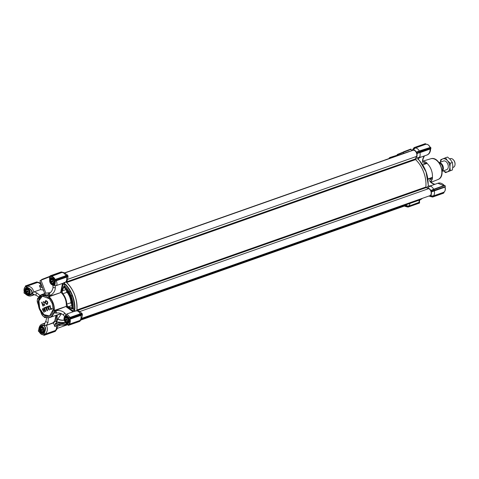 <?xml version="1.0" encoding="UTF-8"?>
<svg xmlns="http://www.w3.org/2000/svg" width="479" height="479" viewBox="0 0 479 479"><rect width="100%" height="100%" fill="white"/><g stroke="black" fill="none" stroke-linecap="round" stroke-linejoin="round"><path stroke-width="0.72" d="M72.467 306.458A19.507 12.64 70.6 0 1 72.449 307.536L71.814 307.925L72.209 308.919L73.383 308.835C73.449 299.884 70.539 292.154 64.659 285.634L64.761 287.232L64.132 287.484L64.054 286.49L64.647 285.7A22.19 14.376 70.6 0 1 71.239 296.327A22.19 14.376 70.6 0 1 73.329 308.799L68.293 306.674A2.293 1.485 70.6 0 1 67.042 305.153A2.293 1.485 70.6 0 1 66.826 304.147L70.952 302.698A12.622 8.179 -109.4 0 0 67.036 292.28L62.917 293.735A2.293 1.485 70.6 0 1 62.42 292.849A2.293 1.485 70.6 0 1 62.342 290.849L66.12 289.514L66.341 289.885A2.293 1.485 -109.4 0 0 66.539 291.394A2.293 1.485 -109.4 0 0 67.036 292.28L67.545 291.879C69.958 295.04 71.311 298.633 71.599 302.668L72.443 304.464L72.072 305.339A0.461 0.419 -177.6 0 0 72.407 305.237M73.341 311.697L72.73 310.763L74.58 308.841L73.97 310.907L76.418 310.763A5.281 3.419 70.6 0 1 76.724 310.781A5.281 3.419 70.6 0 1 80.209 313.763L80.58 313.949M76.418 310.763L74.73 311.356L73.97 310.907M48.343 294.531L47.092 295.118M49.75 293.04L45.894 293.112L41.829 294.549A12.167 7.88 70.6 0 0 38.027 298.818L41.505 294.908L46.942 295.459L47.104 295.082M37.206 300.944L37.206 300.86A12.622 8.179 70.6 0 1 37.613 298.908L38.045 298.764M49.469 298.8A10.556 6.844 -109.4 0 0 42.362 296.064A10.556 6.844 -109.4 0 0 42.158 296.142A10.556 6.844 -109.4 0 0 39.535 308.614A10.556 6.844 -109.4 0 0 49.379 315.978A10.556 6.844 -109.4 0 0 49.582 315.901A10.556 6.844 -109.4 0 0 53.199 309.386M39.23 308.727C41.918 314.703 45.343 317.188 49.499 316.176L53.199 309.452L52.181 303.435L49.427 298.752L41.913 295.986C38.2 298.189 37.308 302.441 39.23 308.727M42.445 296.034L38.949 300.716L39.697 308.554L44.002 314.649L49.457 315.948M42.835 315.901L42.876 315.948A12.622 8.179 -109.4 0 0 44.445 317.092L44.81 316.864A12.167 7.88 -109.4 0 0 49.912 317.493A12.167 7.88 -109.4 0 0 50.145 317.403A12.167 7.88 -109.4 0 0 53.714 313.23L54.127 313.134A12.622 8.179 -109.4 0 0 54.534 311.182L54.265 310.596A12.167 7.88 -109.4 0 0 49.05 296.717L48.822 296.95C52.498 300.686 54.205 305.219 53.941 310.566L54.211 311.146L53.81 313.062L53.397 313.152C51.642 317.409 48.732 318.601 44.667 316.721L44.307 316.948L42.763 315.829L41.583 314.182L37.416 302.345L37.194 301.016L37.602 299.1L38.009 299.01M53.935 313.194L55.277 312.727L54.049 313.224M45.721 300.596C47.828 301.459 48.241 302.764 46.96 304.524C45.044 303.381 44.631 302.075 45.721 300.596L45.822 300.567C47.93 301.423 48.337 302.728 47.056 304.488M65.27 287.813L65.755 288.364M66.581 289.388A0.461 0.407 138.5 0 0 66.12 289.514L64.132 287.484L64.845 287.334A19.507 12.64 70.6 0 1 65.629 288.184A19.507 12.64 70.6 0 1 66.318 289.011M66.12 315.996L66.497 315.691L67.317 316.086M69.257 320.906A3.79 2.455 70.6 0 1 68.024 323.175L66.761 323.145M40.931 326.349L42.038 325.696C44.068 325.043 45.206 326.367 45.445 329.66L44.062 333.971L45.032 334.144L55.235 330.552L55.223 330.947L55.863 330.3L55.295 331.109L44.008 335.354L43.194 334.611C41.667 334.683 40.356 333.731 39.26 331.755L38.841 331.642M43.763 335.198L44.475 334.917L43.727 333.414L43.302 333.528L45.056 331.42L43.385 333.252A3.79 2.455 70.6 0 1 43.373 333.258A3.79 2.455 70.6 0 1 40.368 331.672M25.165 293.16L24.71 293.316L27.357 294.86L27.495 294.555L25.13 292.4C24.489 290.16 24.812 288.615 26.106 287.783L28.782 288.25L30.285 289.118C31.71 290.238 32.344 291.561 32.195 293.088C31.716 294.549 30.656 295.232 29.021 295.13C32.356 294.232 32.776 292.226 30.285 289.118L28.776 288.113L30.231 289.184C32.518 291.915 32.488 293.729 30.129 294.627L30.129 294.633M30.279 289.136C32.404 291.442 32.386 293.256 30.231 294.591L30.129 294.627M30.231 294.591L29.021 295.13L27.357 294.86L24.722 293.31M50.121 278.718L50.75 277.7C52.241 277.401 53.48 278.299 54.468 280.401L54.474 280.413M54.714 284.58L55.079 284.191L54.205 284.586M45.721 293.202L50.295 292.609M62.983 283.245A5.281 3.419 -109.4 0 0 63.084 283.209L56.145 285.652C57.229 284.963 57.264 283.34 56.259 280.778L55.378 281.053L55.133 283.502L54.468 280.401L55.193 281.035L55.45 280.484L67.15 276.611L68.018 276.658L66.461 277.185A5.281 3.419 70.6 0 1 65.689 282.017A5.281 3.419 70.6 0 1 65.635 282.071L64.126 283.406L65.773 284.562L65.539 284.783C71.509 291.591 74.52 299.614 74.58 308.841L74.904 308.847L74.431 310.829M31.44 295.747L33.195 294.405A0.461 0.389 90.5 0 1 33.458 294.274M41.829 294.549A12.167 7.88 70.6 0 1 46.924 295.178L46.744 295.441M47.187 294.938L47.289 294.95A12.622 8.179 70.6 0 1 48.864 296.094L48.966 296.387L50.115 295.98L50.205 295.555L49.523 293.729L48.786 293.597C51.253 292.429 52.678 290.214 53.067 286.945A1.377 1 171.1 0 0 53.947 287.711A1.377 1 171.1 0 0 55.354 287.406L55.103 285.795M48.283 294.549L48.786 293.597M48.636 296.375L50.02 295.687L48.445 294.543L47.289 294.95L47.098 295.214L48.642 296.333L48.822 296.95M37.236 301.046L37.494 301.273A12.167 7.88 -109.4 0 0 37.422 302.219A12.167 7.88 -109.4 0 0 37.416 302.303M41.607 314.212A12.167 7.88 -109.4 0 0 41.673 314.284A12.167 7.88 -109.4 0 0 42.667 315.308M48.954 296.429L49.05 296.717L61.031 292.495L48.954 296.429M53.636 284.789L55.025 284.49C54.81 285.316 54.121 285.352 52.965 284.598L55.079 285.64M50.99 277.862A3.79 2.455 70.6 0 1 51.002 277.856C52.325 277.563 53.462 278.419 54.42 280.431L55.025 284.49L55.193 281.059M55.277 312.727L55.69 310.775L54.211 311.146L55.57 310.488L55.69 310.775M42.272 287.149L41.086 285.131A5.281 3.419 -109.4 0 0 37.835 282.58A5.281 3.419 -109.4 0 0 37.206 282.574L27.004 286.173L26.429 286.723L25.89 286.388L26.423 286.723L26.495 287.562L26.106 287.783L28.824 288.232L26.411 287.909M26.393 286.921L28.776 288.113L26.429 286.723M43.984 316.799L44.523 317.499L45.182 317.661L45.619 317.254M55.151 312.835L56.097 313.2L56.6 312.559L55.57 310.488M53.941 310.566L66.246 306.374L54.175 311.122M52.181 308.859L51.918 308.452L52.181 308.859L50.493 309.542L50.073 305.818L49.87 306.776L50.121 305.806M50.834 308.895L50.008 305.416M48.289 307.74L48.068 306.805L49.026 306.41L48.756 306.003L48.924 306.446L48.068 306.805M49.481 310.033L48.66 307.44M47.972 306.835L48.217 307.889L48.613 307.452L49.433 310.057L48.301 309.308L49.301 309.668L48.678 307.895L48.355 308.446L48.726 307.883M49.349 309.65L48.595 309.147M46.427 308.5L46.206 307.566L47.164 307.171L46.894 306.764L47.062 307.207L46.206 307.566M47.619 310.793L46.798 308.201M46.104 307.602L46.349 308.65L46.75 308.213L47.571 310.817L46.439 310.069L47.439 310.434L46.816 308.656L46.493 309.206L46.864 308.644M47.487 310.41L46.732 309.913M44.565 309.26L44.343 308.326L45.295 307.937L45.032 307.524L45.2 307.973L44.343 308.326M45.756 311.56L44.936 308.961M44.242 308.362L44.487 309.41L44.888 308.979L45.709 311.578L44.577 310.835L45.577 311.194L44.954 309.422L44.631 309.967L45.002 309.404M45.625 311.17L44.87 310.673M42.787 308.368L44.2 312.122L43.906 312.242L44.296 312.086L42.888 308.332L42.421 310.111L42.9 309.284M44.643 304.985L43.601 304.422L44.595 305.003L43.326 301.584L44.589 302.357L44.302 302.518L44.691 302.321L43.373 301.566M44.792 305.44L43.541 302.01M43.409 305.937L42.002 302.201L41.583 302.363L42.99 306.105L43.409 305.937L42.99 306.105M25.429 292.298L25.016 293.382M49.87 276.197L61.402 272.108L50.373 275.754L49.822 276.221L49.984 277.257L50.325 277.814L50.75 277.7L49.72 279.568L49.99 276.994M49.72 279.694L50.038 279.556L49.696 279.562L49.978 277.275M49.87 306.776L49.547 306.847L49.954 305.434L50.738 308.937L51.918 308.452M52.079 308.895L50.493 309.542M48.355 308.446L48.056 308.506L47.571 306.488L48.756 306.003M46.493 309.206L46.194 309.266L45.709 307.249L46.894 306.764M44.631 309.967L44.331 310.027L43.846 308.009L45.032 307.524M43.906 312.242L42.805 309.314L42.421 310.111M44.302 302.518L43.493 302.027L44.745 305.458L43.314 304.584L43.601 304.422M41.907 302.237L43.308 305.973M61.312 313.871L57.725 319.152L56.851 321.451L57.246 315.098L60.528 313.943M57.264 314.907A2.293 1.485 70.6 0 0 57.246 315.098L56.923 315.08L56.498 321.924L56.851 321.451M57.725 319.152A19.501 12.634 -109.4 0 0 64.204 320.152M41.936 325.738C43.571 324.642 46.182 327.049 45.517 329.672M53.037 322.762L53.109 323.026C54.079 322.618 54.78 321.78 55.217 320.511L53.037 322.762L46.828 325.235L44.367 325.475L46.762 324.972L47.96 322.559A1.377 0.329 26.4 0 1 46.523 321.984A1.377 0.329 26.4 0 1 45.804 321.271L44.457 323.978L44.367 325.475L45.523 329.666L44.972 331.33L43.302 333.528C41.805 333.833 40.565 332.935 39.577 330.827L39.925 327.624L39.619 327.48L40.679 326.151C41.865 324.99 43.092 324.762 44.367 325.475L44.493 323.906M44.074 333.959L45.523 329.666C45.361 325.714 43.751 324.54 40.679 326.151L40.811 326.301A3.628 2.347 70.6 0 1 41.996 326.337A3.628 2.347 70.6 0 1 44.457 329.797A3.628 2.347 70.6 0 1 43.218 333.144A3.628 2.347 70.6 0 1 42.032 333.109A3.628 2.347 70.6 0 1 40.763 332.186A3.628 2.347 70.6 0 1 40.745 332.163M39.865 330.714L38.853 330.193L39.619 327.48L38.332 330.857L38.631 331.48M73.383 308.835L72.449 307.674A19.723 12.777 -109.4 0 0 70.587 296.645A19.723 12.777 -109.4 0 0 64.761 287.232L64.282 287.43M66.503 304.159L66.826 304.147A12.622 8.179 -109.4 0 0 62.917 293.735L62.665 293.938C64.952 296.932 66.234 300.339 66.503 304.159L68.114 306.937L72.072 305.339L71.814 307.925L72.239 307.853M47.014 304.039C45.529 303.435 45.158 302.429 45.888 301.022C47.355 301.59 47.732 302.596 47.014 304.039L46.972 304.057M67.078 290.052L66.341 289.885L66.988 289.963L67.545 291.879M64.593 287.232L64.791 287.304C69.94 293.004 72.485 299.77 72.419 307.608L72.443 307.554A19.507 12.64 70.6 0 1 72.443 307.554L72.149 307.967M71.599 302.668L70.952 302.698A2.293 1.485 -109.4 0 0 71.167 303.698A2.293 1.485 -109.4 0 0 72 304.943L72.569 304.596M47.11 304.009C45.631 303.399 45.254 302.393 45.984 300.986M65.348 316.266L66.683 315.517L68.916 318.828C69.563 321.074 69.239 322.612 67.94 323.451L65.809 322.493M65.084 316.385L65.581 315.14M65.282 315.811L65.15 316.35M72.814 311.883L72.317 311.26L72.73 310.763L66.324 306.117C66.515 300.854 64.827 296.357 61.252 292.633L61.031 292.495M62.036 290.759L62.342 290.849L64.054 286.49L63.749 286.4L62.036 290.759L62.665 293.938M62.108 283.556L62.288 284.58L62.929 284.688L61.252 292.633M62.623 283.376L62.929 284.688L65.539 284.783L63.731 283.658L63.947 282.67L65.635 282.071M53.025 284.963L53.181 285.957A1.377 1 171.1 0 1 52.828 285.412L53.067 286.945M53.241 284.921L53.876 285.4M55.378 281.053L66.455 277.179L68.054 276.155L67.725 275.281L66.306 275.557M50.026 276.527L49.948 277.101M53.181 285.957L52.846 284.969M37.47 299.435L37.446 298.668L38.332 298.046M33.656 294.304L33.195 294.405L32.195 293.088L33.422 294.262L36.057 295.315A1.377 0.377 -68.2 0 1 36.087 294.268A1.377 0.377 -68.2 0 1 36.811 292.891L34.159 291.825L40.487 289.597L43.715 290.166M38.787 330.133L38.332 330.857L38.577 331.498L39.194 331.648M46.319 325.319C48.08 328.72 47.649 331.666 45.032 334.144L44.978 334.558L44.355 334.587L44.224 334.085M66.683 315.517L65.575 316.188M67.892 323.229L67.641 324.409L65.958 322.81M67.365 316.122L69.042 317.745L81.777 313.266L80.712 313.895L81.4 313.907L69.718 317.769L80.688 313.901M67.796 324.493L68.359 325.385L79.382 321.505L68.832 324.948L68.778 324.127C69.904 323.086 70.233 321.469 69.754 319.283L81.095 314.978L80.951 314.05L70.096 317.87L70.281 318.786L69.712 317.775L70.096 317.87L69.048 317.757L68.916 318.828M69.419 317.888L69.048 317.757M70.287 317.571L66.874 313.979L65.258 315.877M66.844 313.99L73.946 311.488A5.281 3.419 -109.4 0 0 73.844 311.524M55.45 280.484L55.348 279.419L66.282 275.563L66.725 276.742M61.402 272.108L64.39 272.844L67.563 275.12L66.761 275.413M40.487 289.597A5.281 3.419 -109.4 0 0 39.392 285.729L42.11 287.801L42.374 287.364M36.709 281.963L25.854 285.783L36.709 281.957L25.854 285.783L26.195 286.274L26.692 285.909L27.004 286.173C30.632 286.226 32.889 288.184 33.775 292.052L34.159 291.825M33.775 292.052L32.195 293.088M42.302 324.026L44.757 323.732M44.888 323.115L42.409 323.984C40.332 324.624 39.116 326.51 38.757 329.636M43.703 335.049L44.002 335.36L55.277 331.36L44.421 335.186L44.05 334.701M66.934 324.235A24.213 15.687 70.6 0 1 66.12 324.564A24.213 15.687 70.6 0 1 57.474 324.038L55.414 323.193L55.696 323.487L55.414 323.193L54.726 326.516A5.281 3.419 -109.4 0 0 53.109 323.026L46.828 325.235M67.97 324.774L67.641 324.409M68.144 325.229L79.795 321.337M68.778 324.127L68.754 324.744M64.126 283.406L63.731 283.658M55.456 279.377L66.156 275.611M55.265 279.694L54.744 279.383C53.648 277.461 52.349 276.545 50.852 276.617L61.719 272.551L61.456 272.27L61.719 272.551A5.281 3.419 70.6 0 1 62.354 272.551A5.281 3.419 70.6 0 1 65.785 275.437L67.353 274.94M54.744 279.383L55.025 279.233A5.281 3.419 70.6 0 0 50.96 276.341L50.648 276.078L61.456 272.27L64.006 272.653M26.692 285.909L36.937 282.299L39.871 282.873M36.817 281.993L37.859 282.394L36.883 282.137M55.875 330.516L55.336 331.276M56.923 329.079L57.911 325.121L56.414 325.924A5.281 3.419 70.6 0 1 55.54 330.276A5.281 3.419 70.6 0 1 55.235 330.552L55.223 330.947L44.978 334.558M54.726 326.516L56.414 325.924L55.971 323.582M57.474 324.038L55.696 323.487M69.754 319.283L69.928 318.673L81.191 314.691L81.64 314.553L81.52 314.847L80.825 315.416A5.281 3.419 70.6 0 1 80.059 320.247L81.747 318.499L80.161 320.954M81.328 319.301L79.742 320.918L79.753 320.523L79.742 320.918L68.934 324.726M81.604 318.637L82.388 314.889L70.066 319.206A5.281 3.419 70.6 0 1 68.994 324.313L79.753 320.523A5.281 3.419 70.6 0 0 80.059 320.247M81.64 314.553L82.424 314.392L82.131 313.607L81.4 313.907M81.777 313.266L78.897 311.075M76.814 311.057C77.7 299.441 74.029 289.693 65.815 281.802M67.335 280.311L68.018 276.658M66.294 275.557L66.785 275.407M40.733 283.005L37.835 282.58M37.727 282.239L39.488 282.682M57.085 328.666L55.54 330.276M57.911 325.121L57.731 324.181M81.095 314.978L82.388 314.889M69.066 291.663L70.664 291.771M73.706 308.35L73.341 308.434M430.884 185.732A5.281 3.419 70.6 0 1 431.567 185.63L428.364 186.133L428.184 184.343C428.148 175.045 425.113 166.967 419.077 160.118L418.981 160.112A24.213 15.687 70.6 0 1 428.112 184.403M432.028 179.984L432.07 179.972A12.622 8.179 70.6 0 0 432.477 178.02L432.507 177.685L430.878 178.26L431.477 180.942C429.944 181.427 430.549 182.343 433.297 183.685A1.377 0.377 111.8 0 0 433.028 183.81L434.567 184.427M427.07 154.962C429.16 153.933 430.172 151.963 430.112 149.059L419.909 152.651A5.281 3.419 70.6 0 1 419.089 157.543L420.784 156.944A5.281 3.419 70.6 0 1 420.047 157.441M430.884 181.948A12.167 7.88 -109.4 0 0 431.435 180.96M418.185 158.735L420.784 156.944M419.442 201.797L418.886 202.425L419.442 201.797L419.616 202.743L408.539 206.898L407.521 206.623L418.886 202.425L419.406 200.09M433.938 189.45L433.663 189.235L443.859 185.642L437.86 183.265C439.788 182.535 441.86 183.17 444.075 185.181L444.35 185.529L444.075 185.181M444.141 185.852L444.644 185.684M430.513 147.358L416.532 152.28L416.975 153.22L418.951 152.663L431.016 148.143L430.22 148.682L430.591 149.364C430.328 152.352 429.112 154.232 426.939 155.016L427.058 154.974M419.67 151.178L430.477 147.364L431.016 148.143L430.699 147.526L430.962 148.161L430.561 148.831M418.886 202.425L418.832 202.839L419.448 202.294M414.036 147.67L413.443 148.514L414.491 147.466L425.562 143.802L426.154 144.389M389.756 158.309L389.972 157.495L397.253 155.166M420.071 152.25L419.844 151.352L430.699 147.526M419.616 202.743L407.599 207.018L419.562 203.012M432.465 196.863L433.058 196.869L432.04 196.594L432.184 196.324L433.106 196.42L433.208 195.989A5.281 3.419 -109.4 0 0 434.279 190.887L434.345 190.522L431.31 191.953A4.131 2.676 70.6 0 1 430.525 195.701L433.208 195.989L443.967 192.199A5.281 3.419 -109.4 0 0 445.045 187.091L445.278 189.127M444.883 185.595L434.04 189.409L444.853 185.601L434.04 189.409L434.441 190.486L445.254 186.672L445.045 187.091L431.31 191.953M434.04 189.409L430.902 190.516L431.345 191.456L434.441 190.486M419.137 203.186L408.12 207.066M433.154 196.582L443.973 192.774L433.154 196.582L430.441 195.941L429.867 196.318L431.531 196.737M425.382 143.634L414.497 147.466L413.311 149.909A4.131 2.676 70.6 0 1 416.329 152.1L419.287 150.999A5.281 3.419 -109.4 0 0 415.173 148.017L414.814 147.772L413.892 148.31L414.491 147.466L425.346 143.646L425.993 144.221M389.517 157.699L388.918 158.537L389.972 157.495L389.571 158.375M426.813 155.058L420.035 157.447M390.654 158.046L390.295 157.801L389.661 158.447M412.383 149.957L413.425 148.556M430.621 147.568L430.052 147.209A5.281 3.419 -109.4 0 0 425.933 144.227L415.173 148.017L413.311 149.909M416.94 153.723L419.975 152.292L416.94 153.723A4.131 2.676 70.6 0 1 416.257 157.375L415.982 157.645M418.981 160.112L417.82 158.788L419.089 157.543L416.257 157.375M419.077 160.22L418.173 158.699M419.682 160.884L426.023 171.829L428.46 186.068M431.567 185.63L429.873 186.229L428.322 186.056M427.442 188.133L429.873 186.229A5.281 3.419 70.6 0 1 433.663 189.235L430.902 190.516M406.749 204.551A4.131 2.676 70.6 0 1 406.006 205.731L408.689 206.018A5.281 3.419 70.6 0 0 409.964 203.413M406.006 205.731L405.252 206.383L407.599 207.018M427.861 178.966L432.375 177.374L432.513 177.667M432.375 177.374A12.167 7.88 -109.4 0 0 427.029 163.381L422.729 164.896M425.202 161.83L425.232 161.794A12.622 8.179 70.6 0 1 426.807 162.932L427.029 163.381M424.131 156.004L423.244 157.789A1.377 0.329 26.4 0 0 423.55 157.729C422.412 160.537 422.616 161.74 424.172 161.339L425.424 163.746L427.058 163.171M411.946 150.687A4.131 2.676 70.6 0 1 412.126 150.472A4.131 2.676 70.6 0 1 412.269 150.334L412.293 150.31M413.479 148.484L412.269 150.334L413.892 148.31M418.676 151.783L416.682 152.442M417.82 158.788L415.431 158.842M415.323 159.375A24.213 15.687 70.6 0 1 425.831 187.319M426.31 187.666L428.124 186.217M427.819 188.139A4.131 2.676 70.6 0 1 430.699 190.331M433.046 190.013L431.052 190.672M432.04 196.594L430.364 196.115M429.537 196.133L429.483 196.127A4.131 2.676 70.6 0 1 429.106 196.115A4.131 2.676 70.6 0 1 428.831 196.061M422.55 198.276A24.213 15.687 70.6 0 1 419.329 200.114L417.185 200.869A24.213 15.687 -109.4 0 0 420.406 199.03A24.213 15.687 70.6 0 1 417.185 200.869A24.213 15.687 70.6 0 1 413.515 201.455M405.923 205.97L408.635 206.611M407.521 206.623L405.845 206.144M405.024 206.162L404.965 206.156A4.131 2.676 70.6 0 1 404.587 206.144A4.131 2.676 70.6 0 1 404.312 206.09M423.795 161.405A12.167 7.88 -109.4 0 0 423.107 161.207M81.927 318.284L429.843 195.707A3.79 2.455 -109.4 0 0 431.142 192.277A3.79 2.455 -109.4 0 0 428.657 188.636L426.166 187.606L425.861 187.014A24.213 15.687 -109.4 0 0 415.55 159.591L415.389 158.932L416.544 156.417A3.79 2.455 -109.4 0 0 416.059 152.083A3.79 2.455 -109.4 0 0 412.952 150.328L65.042 272.91M78.317 310.985L76.939 309.949A24.213 15.687 -109.4 0 0 66.629 282.526L67.048 280.61M80.783 320.08L405.324 205.736A3.79 2.455 -109.4 0 0 406.402 204.671M409.503 151.544L64.671 272.844L409.347 151.406M57.809 324.576L57.815 324.211M49.642 280.329L49.642 280.377A3.533 2.293 70.6 0 1 52.079 278.185A3.533 2.293 70.6 0 1 54.558 282.388A3.533 2.293 70.6 0 1 52.115 284.783A3.533 2.293 70.6 0 1 50.876 283.885A3.533 2.293 70.6 0 1 49.642 280.377A3.628 2.347 70.6 0 1 49.642 280.329A3.628 2.347 70.6 0 1 50.96 278.042A3.628 2.347 70.6 0 1 52.145 278.077A3.628 2.347 70.6 0 1 54.606 281.538A3.628 2.347 70.6 0 1 53.367 284.885A3.628 2.347 70.6 0 1 52.181 284.843A3.628 2.347 70.6 0 1 50.912 283.927A3.628 2.347 70.6 0 1 50.894 283.903M53.175 279.64A2.413 1.563 -109.4 0 0 52.774 279.299L52.061 279.041A2.413 1.563 -109.4 0 0 51.624 279.095A2.413 1.563 -109.4 0 0 51.181 279.401L50.654 279.604L50.828 280.095A2.413 1.563 -109.4 0 0 50.834 281.466L50.666 282.083L51.193 282.424A2.413 1.563 -109.4 0 0 52.085 283.436L52.265 283.903L52.792 283.7A2.413 1.563 -109.4 0 0 53.229 283.64A2.413 1.563 -109.4 0 0 53.678 283.334L54.025 282.64A2.413 1.563 -109.4 0 0 54.091 282.245M52.109 284.161A2.868 1.856 -109.4 0 0 54.091 282.382A2.868 1.856 -109.4 0 0 53.085 279.538A2.868 1.856 -109.4 0 0 52.085 278.808A2.868 1.856 -109.4 0 0 50.103 280.754A2.868 1.856 -109.4 0 0 52.109 284.161M53.349 279.868A1.922 1.245 -109.4 0 0 53.337 280.089A1.922 1.245 -109.4 0 0 54.085 281.963M52.618 279.191A2.383 1.545 -109.4 0 0 52.427 280.173A2.383 1.545 -109.4 0 0 53.953 282.945M51.193 282.424L52.846 281.844A2.413 1.563 -109.4 0 0 53.732 282.855L52.085 283.436M50.828 280.095L52.474 279.514A2.413 1.563 -109.4 0 0 52.48 280.886L50.834 281.466M52.319 279L51.181 279.401M52.792 283.7L53.6 283.412M52.846 281.844A2.413 1.563 70.6 0 1 52.48 280.886L52.846 281.844M52.474 279.095L52.474 279.514A2.413 1.563 70.6 0 1 52.594 279.179M50.666 282.083L52.486 281.436M50.654 279.604L52.337 279.012M441.937 165.189A4.066 2.635 70.6 0 1 442.746 167.482M439.674 162.674A4.592 2.976 70.6 0 1 442.997 166.105A4.592 2.976 70.6 0 1 442.554 170.853M453.278 167.345A4.592 2.976 -109.4 0 0 453.374 167.315A4.592 2.976 -109.4 0 0 453.457 167.279A4.592 2.976 -109.4 0 0 455.032 164.423A4.592 2.976 -109.4 0 0 453.427 159.866A4.592 2.976 -109.4 0 0 450.32 158.657A4.592 2.976 -109.4 0 0 450.23 158.687M453.427 159.866L453.685 160.16A3.904 2.527 70.6 0 1 455.05 164.034L455.032 164.423M440.423 162.142A6.886 4.461 70.6 0 1 442.662 158.926A6.886 4.461 70.6 0 1 445.051 158.944A6.886 4.461 70.6 0 1 447.452 160.681A6.886 4.461 70.6 0 1 449.877 167.123A6.886 4.461 70.6 0 1 447.506 171.811A6.886 4.461 70.6 0 1 443.476 170.799M440.357 162.165L440.716 159.746L445.488 157.795L447.452 160.681L450.296 163.261L449.877 167.123L450.332 170.68L445.56 172.632L443.434 170.817M446.326 169.794A4.616 2.988 -109.4 0 0 448.29 166.812A4.616 2.988 -109.4 0 0 446.679 162.237A4.616 2.988 -109.4 0 0 445.063 161.064A4.616 2.988 -109.4 0 0 443.279 161.136M445.56 172.632L452.421 169.943L452.841 166.081L452.38 162.525L450.422 159.639L447.578 157.058L445.488 157.795M450.296 163.261L452.38 162.525M450.332 170.68L452.421 169.943M64.012 318.589A3.628 2.347 70.6 0 1 64.018 318.559A3.628 2.347 70.6 0 1 65.33 316.272A3.628 2.347 70.6 0 1 66.515 316.308A3.628 2.347 70.6 0 1 68.976 319.768A3.628 2.347 70.6 0 1 67.737 323.115A3.628 2.347 70.6 0 1 66.551 323.08A3.628 2.347 70.6 0 1 65.282 322.157A3.628 2.347 70.6 0 1 65.264 322.139M66.485 323.014A3.533 2.293 70.6 0 1 65.246 322.116A3.533 2.293 70.6 0 1 64.012 318.613A3.533 2.293 70.6 0 1 66.449 316.421A3.533 2.293 70.6 0 1 68.928 320.619A3.533 2.293 70.6 0 1 66.485 323.014M67.545 317.876A2.413 1.563 -109.4 0 0 67.144 317.535L66.431 317.272A2.413 1.563 -109.4 0 0 65.994 317.326A2.413 1.563 -109.4 0 0 65.551 317.631L65.024 317.84L65.198 318.331A2.413 1.563 -109.4 0 0 65.204 319.703L65.036 320.313L65.563 320.661A2.413 1.563 -109.4 0 0 66.455 321.666L66.635 322.133L67.162 321.93A2.413 1.563 -109.4 0 0 67.599 321.876A2.413 1.563 -109.4 0 0 68.048 321.571L68.395 320.87A2.413 1.563 -109.4 0 0 68.461 320.475M66.479 322.397A2.868 1.856 -109.4 0 0 68.461 320.613A2.868 1.856 -109.4 0 0 67.461 317.769A2.868 1.856 -109.4 0 0 66.455 317.038A2.868 1.856 -109.4 0 0 64.473 318.984A2.868 1.856 -109.4 0 0 66.479 322.397M67.719 318.104A1.922 1.245 -109.4 0 0 67.707 318.319A1.922 1.245 -109.4 0 0 68.455 320.194M66.994 317.427A2.383 1.545 -109.4 0 0 66.797 318.409A2.383 1.545 -109.4 0 0 68.323 321.181M65.563 320.661L67.216 320.074A2.413 1.563 -109.4 0 0 68.102 321.086L66.455 321.666M65.198 318.331L66.844 317.751A2.413 1.563 -109.4 0 0 66.856 319.122L65.204 319.703M66.689 317.23L65.551 317.631M67.162 321.93L67.97 321.643M67.216 320.074A2.413 1.563 70.6 0 1 66.856 319.122L67.216 320.074M66.844 317.332L66.844 317.751A2.413 1.563 70.6 0 1 66.964 317.409M65.036 320.313L66.856 319.673M65.024 317.84L66.707 317.248M25.124 290.358L25.124 290.406A3.533 2.293 70.6 0 1 27.56 288.214A3.533 2.293 70.6 0 1 30.039 292.418A3.533 2.293 70.6 0 1 27.596 294.813A3.533 2.293 70.6 0 1 26.357 293.914A3.533 2.293 70.6 0 1 25.124 290.406A3.628 2.347 70.6 0 1 25.124 290.358A3.628 2.347 70.6 0 1 26.441 288.071A3.628 2.347 70.6 0 1 27.626 288.107A3.628 2.347 70.6 0 1 30.087 291.567A3.628 2.347 70.6 0 1 28.848 294.908A3.628 2.347 70.6 0 1 27.662 294.872A3.628 2.347 70.6 0 1 26.393 293.95A3.628 2.347 70.6 0 1 26.375 293.932M28.656 289.669A2.413 1.563 -109.4 0 0 28.255 289.328L27.543 289.071A2.413 1.563 -109.4 0 0 27.105 289.124A2.413 1.563 -109.4 0 0 26.662 289.43L26.135 289.633L26.309 290.124A2.413 1.563 -109.4 0 0 26.315 291.495L26.147 292.106L26.674 292.453A2.413 1.563 -109.4 0 0 27.566 293.465L27.746 293.932L28.273 293.723A2.413 1.563 -109.4 0 0 28.71 293.669A2.413 1.563 -109.4 0 0 29.159 293.364L29.506 292.669A2.413 1.563 -109.4 0 0 29.572 292.274M27.59 294.19A2.868 1.856 -109.4 0 0 29.572 292.412A2.868 1.856 -109.4 0 0 28.566 289.567A2.868 1.856 -109.4 0 0 27.566 288.837A2.868 1.856 -109.4 0 0 25.585 290.783A2.868 1.856 -109.4 0 0 27.59 294.19M28.83 289.897A1.922 1.245 -109.4 0 0 28.818 290.112A1.922 1.245 -109.4 0 0 29.566 291.992M28.099 289.22A2.383 1.545 -109.4 0 0 27.908 290.202A2.383 1.545 -109.4 0 0 29.435 292.974M26.674 292.453L28.321 291.873A2.413 1.563 -109.4 0 0 29.213 292.885L27.566 293.465M26.309 290.124L27.956 289.544A2.413 1.563 -109.4 0 0 27.962 290.915L26.315 291.495M27.8 289.029L26.662 289.43M28.273 293.723L29.081 293.441M28.321 291.873A2.413 1.563 70.6 0 1 27.962 290.915L28.321 291.873M27.956 289.124L27.956 289.544A2.413 1.563 70.6 0 1 28.075 289.208M26.147 292.106L27.968 291.466M26.135 289.633L27.818 289.041M39.494 328.612A3.628 2.347 70.6 0 1 39.494 328.588A3.628 2.347 70.6 0 1 40.811 326.301L42.948 325.546M41.966 333.043A3.533 2.293 70.6 0 1 40.727 332.145A3.533 2.293 70.6 0 1 39.494 328.642A3.533 2.293 70.6 0 1 41.93 326.444A3.533 2.293 70.6 0 1 44.409 330.648A3.533 2.293 70.6 0 1 41.966 333.043M43.026 327.899A2.413 1.563 -109.4 0 0 42.625 327.564L41.913 327.301A2.413 1.563 -109.4 0 0 41.475 327.355A2.413 1.563 -109.4 0 0 41.032 327.66L40.505 327.87L40.679 328.36A2.413 1.563 -109.4 0 0 40.685 329.732L40.517 330.342L41.044 330.684A2.413 1.563 -109.4 0 0 41.936 331.696L42.116 332.163L42.643 331.959A2.413 1.563 -109.4 0 0 43.08 331.905A2.413 1.563 -109.4 0 0 43.529 331.6L43.876 330.899A2.413 1.563 -109.4 0 0 43.942 330.504M41.96 332.42A2.868 1.856 -109.4 0 0 43.942 330.642A2.868 1.856 -109.4 0 0 42.936 327.798A2.868 1.856 -109.4 0 0 41.936 327.067A2.868 1.856 -109.4 0 0 39.955 329.013A2.868 1.856 -109.4 0 0 41.96 332.42M43.2 328.127A1.922 1.245 -109.4 0 0 43.188 328.349A1.922 1.245 -109.4 0 0 43.936 330.223M42.475 327.456A2.383 1.545 -109.4 0 0 42.278 328.438A2.383 1.545 -109.4 0 0 43.805 331.205M41.044 330.684L42.697 330.103A2.413 1.563 -109.4 0 0 43.583 331.115L41.936 331.696M40.679 328.36L42.326 327.774A2.413 1.563 -109.4 0 0 42.338 329.151L40.685 329.732M42.17 327.259L41.032 327.66M42.643 331.959L43.451 331.672M42.697 330.103A2.413 1.563 70.6 0 1 42.338 329.151L42.697 330.103M42.326 327.361L42.326 327.774A2.413 1.563 70.6 0 1 42.445 327.438M40.517 330.342L42.338 329.702M40.505 327.87L42.188 327.271M70.898 296.423L71.557 296.064M71.377 295.645L70.718 295.998M25.142 291.004A3.79 2.455 70.6 0 1 26.351 287.939M45.762 292.909L40.99 280.215L49.984 276.67M63.084 283.209A5.281 3.419 -109.4 0 0 63.186 283.173A5.281 3.419 -109.4 0 0 63.947 282.67M50.205 295.555C53.564 293.573 55.277 290.861 55.354 287.406M44.445 317.092L44.894 316.912M44.319 316.906L44.846 316.888M53.774 313.038L53.397 313.152M51.002 277.856A3.79 2.455 70.6 0 1 53.528 278.808M47.96 322.559L48.373 317.787M56.097 313.2C58.773 312.53 61.318 313.242 63.737 315.332A1.377 1.042 -33 0 1 63.869 314.128A1.377 1.042 -33 0 1 65.138 313.428C62.857 311.021 59.785 310.123 55.917 310.739M60.055 313.925A12.622 8.179 -109.4 0 0 61.671 313.799L60.025 313.931M65.617 322.583A22.19 14.376 70.6 0 1 56.588 321.864M64.168 320.008A19.376 12.556 70.6 0 1 57.905 318.978M67.186 315.942L68.862 318.846C69.473 321.014 69.192 322.457 68.012 323.181M65.922 314.643L65.138 313.428M72.317 311.26L66.09 306.746M68.114 306.937L72.209 308.919M64.659 285.634L63.749 286.4M62.288 284.58L60.665 292.304M55.66 280.401L55.965 280.287L55.66 280.401M50.349 276.191L50.588 275.916L50.283 276.03L50.852 276.617M44.487 293.609L44.565 293.202M40.08 295.579L36.811 292.891M25.89 286.388L25.303 286.25L25.854 285.783M24.321 292.112L23.962 292.621L24.297 291.951C23.812 289.717 24.154 288.089 25.321 287.059L25.351 286.226M24.016 292.597L24.471 293.405M54.857 331.534L43.972 335.366M54.893 320.457L55.965 315.362M56.498 321.924L65.659 322.672M61.336 313.661L60.498 313.763M66.707 324.067L57.312 323.888L55.217 320.511L56.324 315.236M40.99 280.215L41.918 279.395L49.864 276.335L42.793 279.257M74.73 311.356A5.281 3.419 -109.4 0 0 73.946 311.488M67.042 275.551L55.684 279.532L55.965 280.287L67.27 276.323M44.691 293.537L39.925 280.856L41.044 280.359M25.471 286.646L25.321 287.059M24.076 289.873A5.281 3.419 70.6 0 1 25.321 286.849M25.842 285.789L25.429 285.957L25.351 286.819C24.088 287.927 23.716 289.639 24.237 291.945L24.118 292.555M24.195 292.286L24.207 293.268L24.71 293.316M38.727 331.432L39.26 331.755M39.302 331.791L39.218 331.803C40.344 333.869 41.733 334.863 43.391 334.779L43.595 334.839M43.361 334.779A5.281 3.419 70.6 0 1 40.248 333.222M43.194 334.611L43.703 335.043M68.515 323.014L67.928 323.409M80.987 315.02L69.928 318.673M65.773 284.562A24.213 15.687 70.6 0 1 74.904 308.847M66.611 276.79L56.366 280.401M61.336 271.964L62.246 272.21M39.392 285.729L41.511 285.071M39.925 280.856L40.972 280.137M409.725 149.867L403.378 152.334C403.001 151.855 403.096 152.023 409.383 149.61C410.808 149.035 411.383 148.975 411.114 149.43L409.725 149.867M409.377 149.616L403.959 151.783M438.051 179.481A10.981 7.113 -109.4 0 0 438.069 179.475A10.981 7.113 -109.4 0 0 440.931 166.818A10.981 7.113 -109.4 0 0 430.777 158.771C439.608 155.651 446.913 176.338 438.087 179.463A10.981 7.113 -109.4 0 0 438.087 179.469L431.124 182.283M430.938 148.173L418.915 152.424M432.639 197.043L443.506 193.211L432.645 197.037L431.627 196.761M444.033 192.151L443.512 193.211M414.814 147.772L425.621 143.963L425.963 144.221C427.621 144.137 429.01 145.131 430.136 147.197L430.37 147.412M430.076 147.203L429.1 145.778M433.106 196.42L443.997 192.774M445.338 186.403L445.147 185.732L445.26 186.672L434.345 190.522M445.069 185.756L445.26 186.672L433.285 190.66M445.236 186.445L445.057 187.049M444.027 191.941L443.937 192.612M419.293 151.005L430.328 147.418M443.506 193.211L444.003 192.181C445.266 191.073 445.638 189.361 445.117 187.055L445.159 186.714M432.477 178.02L431.178 178.481M431.22 178.505C428.741 180.128 429.34 181.894 433.028 183.81M390.295 157.801L397.313 155.328M419.975 152.292L430.22 148.682M418.832 202.839L408.587 206.449M432.489 177.655L427.903 179.272M425.496 163.393L426.807 162.932M423.244 157.789C421.765 161.734 422.52 163.584 425.514 163.321M403.749 153.376L403.402 152.388M403.384 152.4L397.163 154.915L397.247 154.519L403.264 152.059L403.384 152.4M66.467 281.868L415.389 158.932M76.939 309.949L425.861 187.014M58.013 326.103L61.001 325.049M67.97 279.227L416.544 156.417M64.904 272.88L409.467 151.478M80.113 311.44L428.657 188.636M77.245 310.542L426.166 187.606M66.629 282.526L415.55 159.591M442.117 171.65A5.508 3.569 -109.4 0 0 442.351 166.333A5.508 3.569 -109.4 0 0 438.836 162.333M440.925 163.824A5.281 3.419 70.6 0 1 442.812 169.171M44.978 316.954L44.553 317.104M61.072 313.565L49.912 317.493M34.47 294.681L31.494 295.735C29.554 296.507 27.483 295.866 25.273 293.819L25.273 293.819M45.804 321.271C46.87 317.972 46.661 316.769 45.182 317.661M50.187 276.736L49.972 277.048L49.822 276.221L50.367 275.76M52.828 285.412L52.678 284.963M38.075 298.686L37.685 298.824M37.877 298.058C39.535 297.728 38.931 296.812 36.057 295.315M64.653 316.739L63.737 315.332M53.87 285.394L56.067 285.682M66.288 275.563L55.468 279.371M50.373 275.754L61.228 271.934M49.654 280.137L49.547 277.76L50.002 276.928M65.551 322.439L66.916 324.217L67.868 324.582M67.725 324.439L68.281 324.594M68.353 325.391L79.376 321.505M61.282 271.928L64.066 272.653M42.056 287.466L42.284 287.131M36.763 281.957L39.547 282.676M56.965 329.043L55.319 331.33M55.606 323.493L57.39 324.038C60.474 325.325 63.384 325.498 66.12 324.564L66.976 324.259M79.137 311.087L76.724 310.781M64.767 272.856L62.354 272.551M419.915 199.887L419.167 202.258M430.681 148.526L430.591 149.364M433.297 183.685L434.878 184.319M430.872 185.732L437.86 183.265M429.807 196.324L432.585 197.043M422.574 198.264L419.329 200.114M429.106 196.115L429.633 196.18M404.587 206.144L405.114 206.209M424.466 155.885L423.55 157.729M397.42 155.609L397.163 154.915M411.629 150.795L411.114 149.43M403.767 153.37L403.378 152.334M430.777 158.771L423.041 161.106M57.408 328.313L67.898 324.618M81.424 319.17L417.185 200.869M50.96 278.042L51.696 277.784M53.367 284.885L54.977 284.316M450.32 158.657L449.703 158.872M443.841 160.938L439.369 162.513M453.374 167.315L452.781 167.524M446.889 169.596L442.416 171.177M438.566 162.237C442.41 164.309 443.596 167.464 442.117 171.692M65.33 316.272L66.862 315.733M67.737 323.115L68.479 322.852M26.441 288.071L27.225 287.795M28.848 294.908L30.955 294.172M43.218 333.144L43.99 332.875"/></g></svg>
